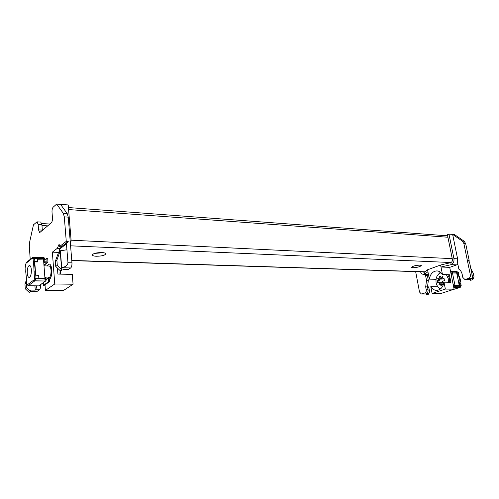 <?xml version="1.0" encoding="UTF-8"?>
<svg xmlns="http://www.w3.org/2000/svg" width="499" height="499" viewBox="0 0 499 499"><rect width="100%" height="100%" fill="white"/><g stroke="black" fill="none" stroke-linecap="round" stroke-linejoin="round"><path stroke-width="0.75" d="M103.337 252.687L94.554 253.417M96.394 256.249C101.802 256.162 104.946 255.357 105.807 253.835C105.632 253.118 104.291 252.687 101.79 252.556C96.344 252.631 93.182 253.436 92.309 254.964C92.502 255.7 93.862 256.124 96.394 256.249M412.96 267.732C417.332 267.489 420.121 266.753 421.312 265.53L419.965 265.112C415.567 265.356 412.779 266.086 411.588 267.314L412.96 267.732M464.9 279.515L470.414 279.253L472.846 278.448L469.515 262.112L468.255 260.384L469.166 260.428L465.704 243.699L464.182 241.242L454.458 234.549L452.637 234.405L457.602 258.819L457.402 261.987L458.855 269.142C460.558 270.277 461.669 272.03 462.193 274.406L462.81 277.438L464.9 279.515L468.736 278.342C470.014 277.737 470.551 276.589 470.345 274.899L463.877 243.581L462.361 241.111L452.637 234.405L448.969 234.125L447.416 234.748L452.356 259.218C452.556 260.877 452.038 262.019 450.803 262.642L440.598 265.031L427.537 269.778L424.156 272.286L424.53 274.219L427.917 271.737L429.346 279.128L436.014 279.29M468.467 260.678L469.166 260.428M457.851 264.189L456.71 264.869L451.208 264.638L450.803 262.642M432.115 293.443L445.358 289.077L443.991 282.166C443.018 287.287 440.542 290.025 436.563 290.374C434.199 290.275 432.277 289.033 430.799 286.644L432.115 293.443L440.848 293.512L454.109 289.189L449.73 267.352L456.71 264.869M426.639 275.579L427.337 275.329L427.175 274.487M427.319 284.954L429.028 288.453L429.664 291.759L428.36 294.304L428.161 293.275L425.897 293.256L426.62 293.019C427.762 292.47 428.242 291.397 428.061 289.794L427.506 286.9L428.335 280.494L427.649 276.933L426.433 275.305L427.337 275.329M429.346 279.128C430.306 273.957 432.82 271.213 436.899 270.901C439.157 271.032 441.022 272.242 442.476 274.531L440.991 267.021L451.208 264.638C453.366 263.559 454.277 261.563 453.928 258.644L448.969 234.125M420.507 271.774C421.144 273.402 422.154 274.269 423.539 274.381L428.416 274.331M424.156 272.286L422.428 271.836M443.991 282.166L450.909 282.315L449.393 274.737L442.476 274.531M437.33 275.616L440.324 272.13M437.642 286.445L440.018 289.301M440.598 265.031L440.991 267.021L449.73 267.352M415.655 271.618L419.522 292.04L421.437 294.042L424.805 293C425.946 292.458 426.427 291.379 426.24 289.776L425.684 286.875L426.514 280.45L425.36 274.431M445.358 289.077L454.109 289.189M421.437 294.042L425.996 293.992L428.161 293.275M426.514 280.45L428.335 280.494M430.799 286.644L437.704 286.757M427.537 269.778L427.917 271.737M470.414 279.253L470.638 280.332L472.796 279.621L474.05 276.97L473.326 273.483L470.8 268.306M472.572 278.542L472.796 279.621M428.36 294.304L426.433 294.94L426.24 293.917M50.673 277.862L50.499 277.35M49.282 279.658C51.098 278.136 51.927 274.849 51.771 269.803C51.409 266.185 50.536 264.252 49.158 263.996L47.187 265.917M36.826 285.846L35.728 289.769L35.229 290.119L34.936 285.821M30.214 259.393L29.329 246.387L29.628 242.134L33.458 224.818L37.026 221.843L38.155 224.469L38.548 229.914L39.708 232.584L51.291 222.847C52.152 221.874 52.532 220.202 52.445 217.845L52.021 212.206C51.933 209.861 52.314 208.177 53.175 207.166L56.649 204.06L63.298 213.323L64.296 216.865L66.261 241.366L59.369 246.712L59.169 244.123L57.316 248.309L52.358 252.157L54.759 283.987L45.421 290.399L45.022 284.823M59.724 251.259L59.562 249.144L66.454 243.836L67.97 262.73C67.739 265.206 65.65 266.865 61.701 267.72L61.633 269.466L57.285 265.343L56.886 260.147L60.186 250.903L61.508 267.857M61.602 269.005L64.964 269.092L63.947 269.647L63.155 269.048M40.525 284.686L40.562 285.16C40.637 287.461 40.282 289.008 39.483 289.8L37.157 291.31L30.589 291.26M26.728 281.704L26.241 283.014L26.559 287.817L30.607 291.566L30.508 290.081L35.229 290.119M63.947 269.647L67.908 269.747L70.702 267.957C71.638 267.04 72.056 265.343 71.962 262.848L68.244 217.127L67.228 213.597L60.529 204.359L68.22 204.946L71.083 240.05L70.577 245.82L451.059 262.53M50.811 266.528L51.017 266.029M57.435 268.05L57.896 274.076L72.274 274.381L73.072 284.224L63.417 290.537L45.421 290.399M58.539 252.394L52.358 252.157M37.026 221.843L40.762 222.074L41.904 224.687L42.34 230.532M73.072 284.224L54.759 283.987M61.97 269.017L61.845 270.29L60.791 270.265M60.529 204.359L56.649 204.06M66.454 243.836L68.244 241.46L66.261 241.366M59.369 246.712L61.333 246.799L59.562 249.144M30.607 291.566L29.304 292.495L25.268 288.765L24.95 283.975L26.771 279.084M66.935 249.774L60.379 250.754L58.657 252.07L55.358 261.289L55.751 266.46L60.086 270.564L61.633 269.466M55.751 266.46L57.285 265.343M55.358 261.289L56.886 260.147M26.559 287.817L25.268 288.765M26.241 283.014L24.95 283.975M60.379 250.754L61.701 267.72L70.702 267.957M61.333 246.799L68.244 241.46M459.329 283.638L458.818 283.557L459.273 285.815L459.741 285.665L459.329 283.638L460.789 283.682L460.059 282.777L460.552 280.881L459.772 277.039L458.625 275.71L458.893 274.331L457.421 274.207L457.009 274.6L458.282 274.643M458.818 283.557L460.128 283.563L459.654 282.765L459.984 281.505L460.39 281.511M459.984 281.505L459.373 277.032L458.225 275.697L458.294 274.843M457.096 272.198L452.531 271.843L451.951 273.957L451.221 274.806M453.173 284.53L455.543 286.707L459.959 286.831L460.596 285.846L459.273 285.815M452.406 272.08L455.893 272.192L456.61 272.654M453.828 287.798L455.356 287.293L453.791 285.154L453.285 285.097M455.094 286.994L453.753 287.436M459.741 285.665L461.207 285.734L460.246 287.368L449.936 290.555M451.096 274.188L451.545 273.945L452.131 271.244L457.009 271.406L457.502 272.211M452.131 271.244L450.616 271.774M451.988 271.531L450.659 271.999M451.19 274.631L451.495 274.051M453.71 285.079L453.198 284.655M457.009 274.6L456.554 272.36L457.015 272.198L457.421 274.207M457.015 272.198L458.288 272.242L458.693 274.244M458.893 274.331L458.288 272.242M455.356 287.293L460.246 287.368M455.493 286.688L455.032 286.682M452.05 271.843L452.556 271.836M457.084 274.606L458.899 283.557M459.342 285.815L459.08 286.806M452.344 272.317L455.169 286.351M26.771 281.311L25.73 271.805L25.867 267.732M44.112 261.775L47.012 261.906L46.825 258.22L47.704 258.251L47.96 261.763L47.592 262.611L46.943 262.805L43.856 262.692M27.395 284.461L26.896 284.274L28.187 285.746L34.818 280.875L34.075 279.933L34.443 278.635L38.86 278.398L35.348 278.648L35.211 280.089L45.066 279.976L43.432 258.301L33.67 257.864L33.52 258.395M43.45 258.987L43.513 258.526M37.45 258.438L43.276 258.713M32.56 258.045L32.915 257.216L26.366 262.493L26.01 263.31L32.56 258.045L32.865 258.688L37.45 258.388L37.363 261.969L34.525 261.881L34.2 262.175L34.612 264.763L33.707 264.738L34.443 278.635M38.442 275.386L35.098 275.043L35.254 271.157L34.612 264.763M45.066 279.976L44.947 279.64M44.891 277.02L47.991 277.057L49.17 278.168L49.432 281.723L48.553 281.71L48.291 278.149L45.216 277.787L46.045 280.606L39.047 285.734M43.245 282.752L43.432 285.316L44.305 285.328L49.432 281.723M43.432 285.316L48.553 281.71M26.01 263.31L25.667 264.707M33.059 258.576L33.707 264.738M32.915 257.216L43.918 257.434L44.423 258.332L44.043 261.663L44.723 262.742L44.66 261.875M44.168 260.272L46.825 258.22M45.827 277.887L45.765 277.014L45.216 277.787M33.302 262.143L34.818 261.283L37.656 261.364M34.194 275.03L38.648 275.392L38.86 278.398L44.997 278.504M46.014 280.151L45.01 280.132M45.634 281.043L34.818 280.875M38.853 285.871L28.187 285.746M43.432 258.301L44.423 258.332M35.703 280.089L35.916 278.592M35.691 275.217L34.762 261.888M449.724 282.291L449.636 278.698L447.753 274.687M441.041 272.728C437.186 274.288 435.54 277.65 436.101 282.821C436.8 285.915 438.347 287.886 440.748 288.734M448.345 282.259L448.258 278.66L446.38 274.643M443.867 282.927L442.07 281.336L444.49 280.669L444.048 278.454L441.634 279.122L443.006 276.253L440.898 278.561L440.835 276.016L439.145 276.608L439.207 279.147L437.586 278.136L438.771 280.107L437.267 280.787L437.448 281.885L437.698 282.989L439.207 282.315L438.964 285.191L439.937 282.877L440.879 285.447L442.582 284.873L441.634 282.297L443.823 283.145M441.634 282.297L443.698 282.783M441.634 279.122L444.079 278.679M441.852 278.585L440.898 278.561M439.145 276.608L440.829 276.265M439.207 279.147L440.286 279.172L439.781 276.627M437.267 280.787L439.85 280.132L438.771 280.107M438.278 282.708L437.904 280.8M439.207 282.315L440.286 282.334L440.13 282.883M441.478 285.235L441.016 282.896L439.937 282.877M439.85 280.132L438.764 278.897M60.086 270.564L59.961 274.119M27.245 273.034C27.183 268.599 27.925 266.067 29.485 265.437C30.476 265.63 31.106 267.108 31.356 269.859C31.425 274.313 30.682 276.851 29.129 277.481C28.125 277.282 27.495 275.804 27.245 273.034M44.08 265.836L49.339 266.017C50.249 266.447 50.823 267.888 51.048 270.327C51.16 274.263 50.499 276.745 49.07 277.775L50.917 277.226M49.339 266.017L51.235 266.672M71.762 260.422L424.824 271.787M452.244 258.657L71.095 240.187M447.915 237.231L68.594 209.555M41.966 225.517L47.785 225.86M468.736 278.342L472.846 278.448M465.505 279.421L467.332 279.465M470.345 274.899L472.173 274.949M463.877 243.581L465.704 243.699M462.361 241.111L464.182 241.242M421.917 293.967L425.996 293.992M424.805 293L426.62 293.019M426.24 289.776L428.061 289.794M425.684 286.875L427.506 286.9M453.928 258.644L457.602 258.819M37.487 291.191L30.582 291.142M39.483 289.8L35.728 289.769M60.098 248.427L57.316 248.309M40.562 285.16L39.87 285.154M41.904 224.687L38.155 224.469M42.296 230.12L38.548 229.914M67.228 213.597L63.298 213.323M68.244 217.127L64.296 216.865M71.962 262.848L67.97 262.73M68.344 269.597L64.383 269.504M70.103 240L71.083 240.05M456.922 271.93L456.08 272.223M457.053 272.08L456.317 272.335M460.009 286.688L459.591 286.825M453.791 285.154L453.329 285.309M451.545 273.945L451.084 274.107M460.608 283.663L461.02 285.684M458.986 276.583L459.392 276.596M460.153 280.875L460.552 280.881M459.373 277.032L459.772 277.039M460.402 285.927L460.802 285.933M460.016 286.744L460.421 286.75M457.034 272.024L457.44 272.036M452.668 272.959L456.697 273.084M455.207 285.584L459.242 285.653M44.024 265.025L46.943 262.805M42.883 258.613L43.319 258.27M45.908 279.852L48.291 278.149M45.796 279.546L48.054 277.931M27.439 284.742L34.063 279.845M25.649 264.507L25.886 268.007M26.728 280.644L26.958 284.174M34.606 258.295L34.818 261.283M35.791 275.336L36.003 278.355M35.123 272.105L34.219 272.086M34.855 265.418L33.951 265.393M35.254 271.157L34.35 271.138M35.254 278.716L34.35 278.698M34.992 279.945L34.075 279.933M33.47 257.995L32.56 257.964M43.65 259.923L37.544 259.729M424.661 271.905L71.775 260.603M68.432 207.547L447.634 235.821M49.919 224.026L41.735 223.533M423.539 274.381L428.454 274.525M460.789 283.682L461.207 285.734M452.867 272.092L455.893 272.192M44.043 265.3L47.592 262.611M38.953 285.808L45.733 280.981M25.586 264.613L25.798 267.795M26.684 281.062L26.896 284.274M40.718 258.538L37.45 258.432M60.672 274.138L60.778 270.078"/></g></svg>
